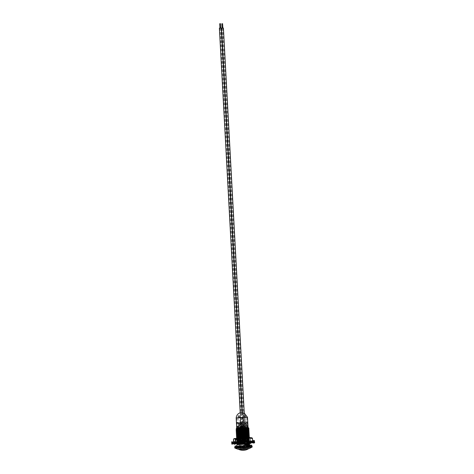 <?xml version="1.0" encoding="UTF-8"?>
<svg xmlns="http://www.w3.org/2000/svg" width="474" height="474" viewBox="0 0 474 474"><rect width="100%" height="100%" fill="white"/><g stroke="black" fill="none" stroke-linecap="round" stroke-linejoin="round"><path stroke-width="0.36" stroke-dasharray="2.37 1.78" d="M248.281 427.696L240.14 427.536L236.627 428.046C234.737 427.981 246.901 427.376 248.157 427.85M247.653 428.271L236.84 428.532A6.363 0.302 -3.1 0 1 246.362 427.921L236.538 428.692M239.139 448.126L247.914 447.604L239.139 448.126M238.706 440.127L247.481 439.611L238.706 440.127M237.936 440.18L248.263 439.564L237.936 440.18M236.733 417.92L247.061 417.31L236.733 417.92M236.727 427.986L248.038 427.37M234.754 447.971A8.716 0.415 176.9 0 1 242.516 447.136A8.716 0.415 176.9 0 1 251.961 446.952A8.716 0.415 176.9 0 1 252.162 447.029M237.853 449.228L242.623 448.671L249.211 448.611M238.6 449.21L248.577 448.617L238.6 449.21M238.541 448.167L248.524 447.575L238.541 448.167M249.626 446.401A6.363 0.302 176.9 0 1 249.774 446.461A6.363 0.302 176.9 0 1 244.104 447.071A6.363 0.302 176.9 0 1 237.207 447.201A6.363 0.302 176.9 0 1 237.065 447.148A6.363 0.302 176.9 0 1 242.729 446.538A6.363 0.302 176.9 0 1 249.626 446.401M249.62 443.7L249.294 443.569M248.797 428.484L248.471 428.354M248.856 429.574L248.53 429.438M248.915 430.659L248.589 430.528M248.974 431.743L248.826 431.654C247.464 431.156 234.269 431.826 236.384 431.909M249.034 432.833L248.886 432.738C247.523 432.247 234.328 432.91 236.443 432.999M249.093 433.917L248.767 433.787M249.081 434.646L248.566 434.54M249.152 435.008L249.004 434.913C247.635 434.415 234.446 435.085 236.556 435.168M249.211 436.092L249.063 435.997C247.695 435.505 234.506 436.175 236.615 436.258M249.271 437.176L249.123 437.087C247.754 436.59 234.559 437.259 236.674 437.342M247.671 443.149L237.012 443.563C238.363 443.7 251.534 442.669 249.401 442.218C248.032 441.727 234.837 442.39 236.953 442.479C238.304 442.609 251.475 441.578 249.342 441.134C247.973 440.636 234.778 441.306 236.893 441.389C238.244 441.525 251.416 440.494 249.283 440.044C247.914 439.552 234.725 440.222 236.834 440.305C238.185 440.435 251.356 439.404 249.223 438.96C247.855 438.462 234.666 439.131 236.775 439.214C238.126 439.351 251.297 438.32 249.164 437.875L237.705 437.982M247.588 443.083L249.419 442.52C248.05 442.023 234.855 442.692 236.97 442.775C238.315 442.912 251.493 441.881 249.36 441.436C247.991 440.939 234.796 441.608 236.911 441.691C238.256 441.821 251.433 440.79 249.3 440.346C247.932 439.854 234.737 440.518 236.852 440.601C238.203 440.737 251.374 439.706 249.241 439.262C247.872 438.764 234.677 439.434 236.793 439.517C238.144 439.653 251.315 438.622 249.182 438.172C247.813 437.68 234.618 438.349 236.733 438.432M248.773 443.083L246.397 442.651L237.314 443.006L244.43 442.586L248.909 441.738L237.255 441.916L244.371 441.501L248.85 440.648L237.196 440.832L244.311 440.411L248.791 439.564L237.136 439.742L247.943 438.865L249.182 438.172M248.88 439.718L249.389 439.351L249.223 438.96M248.939 440.802L249.448 440.441L249.283 440.044M248.998 441.887L249.508 441.525L249.342 441.134M249.567 442.609L249.401 442.218M238.961 443.812L240.022 443.759M244.175 443.451L246.35 443.237M247.695 429.053L237.231 429.29M247.712 429.355L236.123 429.717M247.754 430.143L237.29 430.374M247.772 430.445L236.182 430.801M247.813 431.227L237.35 431.459M247.872 432.318L237.409 432.549M247.932 433.402L237.468 433.633M247.949 433.704L236.354 434.066M247.991 434.492L237.527 434.723M248.05 435.576L237.587 435.807M248.109 436.661L237.646 436.892M249.105 442.912L237.332 443.243L244.442 442.829L249.057 442.064L237.273 442.153L248.074 441.282L248.862 440.891L246.29 440.713L237.213 441.069L244.323 440.654L248.809 439.801L237.154 439.979L244.264 439.564L248.749 438.717L241.74 438.61L236.775 439.214M236.633 439.197L236.793 439.517M236.656 439.499L237.142 439.748L236.834 440.305M236.692 440.281L236.852 440.601M236.716 440.589L237.201 440.832L236.893 441.389M236.751 441.371L236.911 441.691M236.775 441.673L237.261 441.922L236.953 442.479M236.81 442.455L236.97 442.775M236.834 442.763L237.32 443.006L236.87 443.593L235.542 443.599L234.458 444.215M247.689 443.445L236.887 443.842M247.73 444.233L238.837 444.446M234.986 447.154A8.716 0.415 176.9 0 1 243.399 446.389A8.716 0.415 176.9 0 1 251.836 446.241M248.038 427.293L240.14 427.536M247.493 417.286L236.182 417.896L247.363 417.239M244.673 445.287L244.643 444.748M249.081 443.925L248.151 443.794M247.706 443.771L238.813 443.954M239.086 444.061L239.483 444.043M244.596 443.664L245.805 443.54M248.82 438.628L246.16 438.302L237.735 438.574M248.726 437.407L237.675 437.49M248.666 436.323L237.616 436.406M248.607 435.233L237.557 435.316M248.548 434.148L237.498 434.231M248.489 433.058L237.444 433.141M248.429 431.974L237.385 432.057M248.37 430.884L237.326 430.967M248.317 429.8L237.267 429.882M248.258 428.715L237.154 428.798M248.412 444.055L238.825 444.191M237.083 438.657L241.521 438.705M248.157 437.543L237.687 437.733M248.098 436.453L237.634 436.643M248.038 435.369L237.575 435.559M247.979 434.285L237.515 434.468M247.92 433.195L237.456 433.384M247.861 432.11L237.397 432.294M247.801 431.02L237.338 431.21M247.742 429.936L237.278 430.125M247.683 428.851L237.219 429.035M246.362 427.921C248.969 427.909 249.182 428.04 247.001 428.3M236.532 428.579L236.84 428.532M254.621 441.821L253.863 440.47L253.75 441.418L254.609 442.763M236.615 442.224A6.784 0.326 176.9 0 1 236.378 442.153A6.784 0.326 176.9 0 1 242.244 441.513A6.784 0.326 176.9 0 1 249.679 441.347A6.784 0.326 176.9 0 1 249.917 441.418A6.784 0.326 176.9 0 1 244.051 442.058A6.784 0.326 176.9 0 1 236.615 442.224M236.674 443.374A6.784 0.326 176.9 0 1 236.437 443.303A6.784 0.326 176.9 0 1 242.303 442.663A6.784 0.326 176.9 0 1 249.745 442.497A6.784 0.326 176.9 0 1 249.982 442.568A6.784 0.326 176.9 0 1 244.116 443.208A6.784 0.326 176.9 0 1 236.674 443.374M243.95 443.338L246.462 443.172M247.286 441.543L247.215 441.969L244.809 442.129M247.274 443.113L247.167 441.964L247.274 443.113A9.16 0.438 176.9 0 1 247.232 443.113M248.489 443.018L250.918 442.769L252.417 442.041M251.498 441.359L250.136 441.691M250.799 442.769L250.74 441.62A9.16 0.438 176.9 0 0 251.392 441.531L251.457 442.68A9.16 0.438 176.9 0 1 250.799 442.769L250.74 441.62M251.641 442.675L254.615 441.655M252.316 441.738L251.552 441.525L251.457 442.68M252.334 442.473L252.275 441.324A9.16 0.438 176.9 0 0 252.292 441.294L252.292 441.294A9.16 0.438 176.9 0 0 252.269 441.258L252.328 442.408A9.16 0.438 176.9 0 1 252.358 442.438A9.16 0.438 176.9 0 1 252.334 442.473L252.435 441.318L252.488 442.396L251.581 442.289L253.75 441.418M250.622 441.62L251.161 441.567A9.196 0.438 176.9 0 0 252.192 441.371L251.392 441.531M254.242 442.698L252.328 442.408M254.579 441.815L252.553 441.282M252.541 440.85L251.522 441.14L252.34 441.241M251.427 442.295L251.362 441.152A9.16 0.438 176.9 0 0 250.699 441.134L250.758 442.278A9.16 0.438 176.9 0 1 251.427 442.295L251.362 441.152M248.311 442.295L248.252 441.146A9.16 0.438 176.9 0 0 247.102 441.176L247.167 442.325A9.16 0.438 176.9 0 1 248.311 442.295L250.047 441.395L252.162 442.639L248.429 442.283L248.364 441.134L250.811 441.122L250.758 442.278M252.162 442.639L252.375 441.679L250.699 441.134M252.375 441.679L250.337 440.429L248.252 441.146M250.337 440.429L250.047 441.395M243.832 442.461L243.772 441.318A9.16 0.438 176.9 0 0 242.451 441.389L242.51 442.532A9.16 0.438 176.9 0 1 243.832 442.461L244.501 441.59L247.321 442.734L247.209 442.313L243.873 442.455L243.814 441.306L245.508 441.235L247.144 441.17L247.167 442.325M247.321 442.734L247.671 441.762L247.102 441.176M247.671 441.762L244.88 440.613L243.772 441.318M244.88 440.613L244.501 441.59M239.186 442.757L239.121 441.608A9.16 0.438 176.9 0 0 237.984 441.703L238.043 442.852A9.16 0.438 176.9 0 1 239.186 442.757L238.6 441.952L241.385 443.024L242.469 442.532L239.145 442.752L239.08 441.608L240.774 441.49L242.404 441.383L242.51 442.532M241.385 443.024L242.451 441.389M241.764 442.041L238.949 440.962L239.121 441.608M238.949 440.962L238.6 441.952M235.619 443.101L235.554 441.952A9.16 0.438 176.9 0 0 234.897 442.041L234.962 443.19A9.16 0.438 176.9 0 1 235.619 443.101L233.925 442.378L235.945 443.433L237.93 442.852L235.501 443.101L235.442 441.952L237.865 441.703L238.043 442.852M235.945 443.433L236.236 442.443L237.984 441.703M236.236 442.443L234.138 441.389L235.554 441.952M234.138 441.389L233.925 442.378L234.743 442.046L234.802 443.196L233.925 443.403L231.893 442.817M231.721 442.763L232.461 443.854L234.962 443.19M232.461 443.854L232.568 442.87L234.897 442.041M234.061 443.427L234.002 442.307A9.16 0.438 176.9 0 0 234.026 442.313L234.091 443.463A9.16 0.438 176.9 0 1 234.061 443.427A9.16 0.438 176.9 0 1 234.085 443.397L233.866 442.283M232.568 442.87L231.727 441.786M234.014 442.218L234.529 442.1M233.303 443.682L234.837 443.581L234.002 443.368M231.75 443.196L233.866 442.325L234.091 443.463M235.24 442.432A9.16 0.438 176.9 0 0 235.596 442.443L235.661 443.587A9.16 0.438 176.9 0 1 234.991 443.569L234.79 442.787M234.772 442.432L234.026 442.313M233.996 443.338L235.483 442.455L235.661 443.587M237.93 442.438L235.596 442.443M239.157 444.203L239.21 443.551L240.905 443.48M239.151 442.408L239.252 443.546A9.16 0.438 176.9 0 1 238.843 443.557M242.481 442.266L240.454 442.349M243.843 442.189L243.843 442.189A9.16 0.438 176.9 0 1 243.174 442.224M239.192 442.396L239.252 443.546M234.991 443.569L234.944 442.68M234.085 443.397L234.02 442.248A9.196 0.438 176.9 0 1 235.134 442.005L233.605 441.33L233.504 439.493L234.944 438.527M247.481 441.94A9.16 0.438 176.9 0 1 247.167 441.964M252.275 441.324L252.358 442.438M237.19 438.788A6.417 0.308 -3.1 0 0 236.567 438.954A6.417 0.308 -3.1 0 0 236.591 438.977A6.417 0.308 -3.1 0 0 236.716 439.013A6.417 0.308 -3.1 0 0 243.405 438.888A6.417 0.308 -3.1 0 0 249.36 438.29A6.417 0.308 -3.1 0 0 249.383 438.26A6.417 0.308 -3.1 0 0 249.235 438.207A6.417 0.308 -3.1 0 0 244.252 438.237A6.417 0.308 -3.1 0 0 237.741 438.711M248.856 438.462L236.982 439.167L243.387 439.102L248.856 438.462M248.874 438.74L237 439.445L243.654 439.374L248.874 438.74M236.757 439.754A6.417 0.308 176.9 0 1 236.609 439.7A6.417 0.308 176.9 0 1 236.633 439.671A6.417 0.308 176.9 0 1 242.587 439.072A6.417 0.308 176.9 0 1 249.277 438.948A6.417 0.308 176.9 0 1 249.395 438.983A6.417 0.308 176.9 0 1 249.419 439.007A6.417 0.308 176.9 0 1 243.707 439.617A6.417 0.308 176.9 0 1 236.757 439.754M236.716 439.06A6.417 0.308 -3.1 0 0 243.518 438.936A6.417 0.308 -3.1 0 0 249.377 438.326A6.417 0.308 -3.1 0 0 249.383 438.308A6.417 0.308 -3.1 0 0 249.235 438.254A6.417 0.308 -3.1 0 0 242.285 438.391A6.417 0.308 -3.1 0 0 236.573 439.001A6.417 0.308 -3.1 0 0 236.579 439.019A6.417 0.308 -3.1 0 0 236.716 439.06M249.288 439.25A6.417 0.308 -3.1 0 0 242.338 439.386A6.417 0.308 -3.1 0 0 236.627 439.996A6.417 0.308 -3.1 0 0 236.65 440.02A6.417 0.308 -3.1 0 0 236.769 440.056A6.417 0.308 -3.1 0 0 243.458 439.937A6.417 0.308 -3.1 0 0 249.419 439.333A6.417 0.308 -3.1 0 0 249.437 439.303A6.417 0.308 -3.1 0 0 249.288 439.25M248.915 439.505L237.036 440.21L243.446 440.145L248.915 439.505M248.927 439.789L237.053 440.488L243.707 440.417L248.927 439.789M236.81 440.796A6.417 0.308 176.9 0 1 236.668 440.743A6.417 0.308 176.9 0 1 236.686 440.713A6.417 0.308 176.9 0 1 242.647 440.115A6.417 0.308 176.9 0 1 249.33 439.991A6.417 0.308 176.9 0 1 249.454 440.026A6.417 0.308 176.9 0 1 249.478 440.05A6.417 0.308 176.9 0 1 243.766 440.666A6.417 0.308 176.9 0 1 236.81 440.796M249.348 440.293A6.417 0.308 -3.1 0 0 242.398 440.429A6.417 0.308 -3.1 0 0 236.68 441.039A6.417 0.308 -3.1 0 0 236.704 441.063A6.417 0.308 -3.1 0 0 236.828 441.098A6.417 0.308 -3.1 0 0 243.518 440.98A6.417 0.308 -3.1 0 0 249.472 440.376A6.417 0.308 -3.1 0 0 249.496 440.346A6.417 0.308 -3.1 0 0 249.348 440.293M248.969 440.547L237.095 441.253L243.5 441.193L248.969 440.547M248.986 440.832L237.113 441.531L243.766 441.46L248.986 440.832M236.87 441.845A6.417 0.308 176.9 0 1 236.727 441.768A6.417 0.308 176.9 0 1 236.745 441.762A6.417 0.308 176.9 0 1 242.7 441.158A6.417 0.308 176.9 0 1 249.389 441.033A6.417 0.308 176.9 0 1 249.514 441.069A6.417 0.308 176.9 0 1 249.525 441.075A6.417 0.308 176.9 0 1 243.974 441.697A6.417 0.308 176.9 0 1 236.87 441.845M237.379 438.426A6.766 0.326 176.9 0 1 243.571 437.952A6.766 0.326 176.9 0 1 249.134 437.846M249.745 441.359A6.766 0.326 -3.1 0 0 242.575 441.495A6.766 0.326 -3.1 0 0 236.402 442.135A6.766 0.326 -3.1 0 0 236.55 442.212A6.766 0.326 -3.1 0 0 244.039 442.058A6.766 0.326 -3.1 0 0 249.893 441.407A6.766 0.326 -3.1 0 0 249.745 441.359M250.343 438.409L250.444 440.245L248.577 441.14A9.196 0.438 176.9 0 1 251.03 441.134L250.462 438.409L248.388 437.662A9.196 0.438 176.9 0 1 248.82 437.656M248.163 437.668L242.83 437.875A9.196 0.438 176.9 0 0 239.263 438.106L236.591 438.367M239.263 438.106L240.792 438.782L240.893 440.619L239.453 441.584L235.134 442.005M239.453 441.584A9.196 0.438 176.9 0 1 243.02 441.353L241.065 440.607L240.964 438.77L242.83 437.875M248.577 441.14L243.02 441.353M252.275 441.341L251.03 441.134M246.61 441.91L247.481 441.928M246.841 441.987A9.196 0.438 176.9 0 1 246.29 442.029M237.433 442.349L237.877 442.426M240.502 442.325L242.433 442.254M237.717 442.432A9.196 0.438 176.9 0 1 235.3 442.438M251.161 441.567L251.581 441.324M250.462 438.409L250.847 437.656M243.618 449.257L243.198 449.269L243.618 449.257M242.801 438.272L243.055 443.344L242.564 443.895L242.03 443.409L241.776 438.337L239.329 438.64L239.21 436.726L238.499 435.588L238.084 438.231L238.629 438.728L238.997 444.304L238.825 438.77L243.269 438.675L243.541 443.705L243.956 444.185L244.566 443.64L244.294 438.61L247.315 438.254L247.795 437.668L247.736 436.287L246.794 435.114L246.516 436.317L246.972 443.303C246.995 443.96 246.924 443.948 246.776 443.261C246.924 443.948 246.995 443.96 246.972 443.303L247.582 443.261L247.114 438.195L242.67 438.29L242.504 435.15L242.801 438.272L246.403 438.195L246.776 443.261L247.387 443.226M243.956 444.185L244.448 443.617L244.157 438.533L246.604 438.237L247.345 448.351L239.684 448.771L247.345 448.357L247.227 448.671L239.832 449.074L247.227 448.671M242.913 448.558L246.758 448.505L242.913 448.558M244.11 449.234L240.531 449.287L244.11 449.234M243.055 448.783L246.059 448.742L243.055 448.783M243.98 449.417L241.313 449.459L243.98 449.417M243.198 449.008L245.36 448.979L243.198 449.008M243.849 449.536L242.042 449.559L243.849 449.536M243.34 449.115L244.631 449.103L243.34 449.115M243.707 449.595L242.836 449.613L243.707 449.595M248.263 447.545L238.6 448.114L248.263 447.545M247.748 447.575L239.121 448.084L247.748 447.575M242.67 438.29L242.943 443.32L242.321 443.865L241.918 443.386L241.645 438.355L238.623 438.728L238.084 438.231M248.346 447.58L248.246 448.949L238.849 449.459L238.659 449.156L248.406 448.629L238.659 449.156L238.6 448.114M244.157 438.533L246.865 437.946C247.001 438.278 246.095 438.48 244.157 438.533L244.057 435.452L246.794 435.114M244.057 435.452L247.102 435.102L247.736 436.287L244.288 436.702L244.365 438.094L247.795 437.668M244.116 435.464L244.288 436.702M247.114 438.195L247.6 437.626L242.54 437.739M247.6 437.626L247.523 436.24L242.463 436.347M241.645 438.355L241.438 436.412L238.007 436.838M241.515 437.804L238.067 438.213L237.989 436.821L238.499 435.588M244.365 438.094L244.294 438.61M244.163 437.674L246.83 437.342L246.859 437.935M244.057 436.625L246.516 436.317L246.836 437.354M247.523 436.24L246.895 435.055L242.504 435.15M246.895 435.055L242.564 435.162M246.599 435.073L246.403 438.195M246.634 437.306L242.7 437.389M246.32 436.281L242.694 436.358M239.595 444.268L238.997 444.304L239.097 443.8L239.708 443.759C239.625 444.422 239.56 444.411 239.512 443.723C239.56 444.411 239.625 444.422 239.708 443.759L239.406 436.767L238.997 435.606L243.091 435.529L243.269 438.675M238.997 435.606L243.091 435.529M238.7 435.624L238.203 436.88L243.263 436.767M238.203 436.88L238.28 438.266L243.34 438.16M238.28 438.266L238.825 438.77M243.974 444.174L243.423 443.682L243.132 438.598L239.234 438.414L243.168 438.332L243.032 435.517M243.132 438.598L239.489 438.675M239.204 437.828L243.138 437.739M239.406 436.767L243.032 436.69M241.438 436.412L241.539 435.227L238.801 435.57M241.479 435.215L238.493 435.57M247.825 447.61L247.321 438.243L247.582 443.261L247.541 443.765L246.948 443.8M238.902 443.759L239.512 443.723L239.009 437.786M241.539 435.227L241.776 438.337M241.675 437.455L239.003 437.775L239.21 436.726M241.669 436.424L239.204 436.72L238.795 435.559M241.716 437.318L240.863 437.372L239.927 419.982L240.774 419.928L241.716 437.318L240.863 437.372M240.679 437.342L239.927 419.982M239.737 419.952L240.774 419.928M240.591 419.899L241.533 437.283M245.117 437.099L244.27 437.152L243.346 420.112L244.193 420.059L245.117 437.099L244.27 437.152M244.08 437.123L243.346 420.112M243.162 420.083L244.193 420.059M244.009 420.023L244.934 437.064M246.302 438.047L238.955 438.48L246.302 438.047M246.747 438.118L246.687 437.075L238.896 437.437L245.81 436.927L245.864 437.97M246.687 437.075L245.81 436.927M222.833 28.025L222.069 28.067M244.785 436.726L243.624 436.744L244.785 436.726M244.898 441.051L244.436 441.057L244.898 441.051M220.718 28.007L219.948 28.049M242.261 436.637L243.423 436.619L242.261 436.637M242.617 441.004L243.085 440.998L242.617 441.004M244.098 430.368L243.387 430.511L243.956 431.838L245.319 432.489L245.283 430.724L244.317 430.268L242.759 430.511L243.411 430.333L241.675 430.102L240.282 431.488L240.431 430.599L240.952 430.522L239.014 430.09L238.179 430.368L237.45 428.769L237.367 426.215L237.45 428.769M243.411 430.333L242.878 430.41L243.411 430.333A1.635 1.209 89.9 0 0 244.246 428.526A1.635 1.209 89.9 0 0 243.049 427.133A1.635 1.209 89.9 0 0 242.984 427.139L242.735 427.139A1.635 1.209 89.9 0 0 242.652 427.139A1.635 1.209 89.9 0 0 242.617 427.145L244.762 428.289L244.643 426.114L247.037 426.055L247.464 425.563L247.339 429.977L246.356 429.48L246.053 429.77L245.082 432.638L245.698 431.95L247.209 431.778L245.633 433.1L245.674 432.59C245.04 431.624 244.957 431.583 245.425 432.472L244.27 431.915L239.897 431.974L241.527 429.888C243.725 429.764 244.169 428.668 242.848 426.6L242.605 424.971L241.041 423.092L238.463 422.749A1.635 1.096 84.4 0 1 238.535 422.743A1.635 1.096 84.4 0 1 239.714 424.319A1.635 1.096 84.4 0 1 238.778 426.002A1.635 1.096 84.4 0 1 238.712 426.007A1.635 1.096 84.4 0 1 238.351 425.919L239.269 425.83L239.737 426.333L240.004 428.33L238.718 428.905L238.108 426.961L238.351 425.919M245.082 432.638L245.212 432.015M240.442 428.093L241.651 428.235L242.291 427.352L240.194 428.141L240.472 427.661A1.635 1.001 -135.2 0 0 240.774 427.868A1.635 1.001 -135.2 0 0 241.39 428.093L240.916 428.111M239.097 422.743A1.635 1.096 84.4 0 1 239.376 422.66L238.463 422.749A1.635 1.096 84.4 0 0 238.185 422.832L237.19 423.466L238.86 425.439L238.748 426.351L238.072 426.292M240.223 427.85L239.358 427.53L239.909 427.832L238.108 428.869C237.942 427.909 238.167 427.293 238.778 427.015L238.416 426.31M241.675 430.102L241.266 429.805M243.18 430.291A1.635 1.209 89.9 0 0 243.926 428.466A1.635 1.209 89.9 0 0 242.735 427.139L243.061 427.228L242.848 426.6L239.761 426.801M242.321 430.125L242.333 431.743L241.663 432.934L241.734 431.275L242.54 429.166L241.651 428.235L242.06 428.218A1.635 1.084 -54.5 0 0 241.758 428.087L241.39 428.093A1.635 1.084 -54.5 0 0 241.201 428.146M240.555 426.185L241.189 428.223C241.699 429.64 241.272 430.356 239.921 430.38L240.004 432.389L241.633 432.359L242.125 431.79L241.847 426.689L240.555 426.185L241.675 426.268L242.303 427.192L242.641 426.576L242.244 424.532L240.703 424.745L241.408 424.224L241.521 425.137L240.306 424.639M237.19 423.466L236.935 423.086L238.292 423.649L241.13 423.081L243.251 423.46L244.945 426.766L246.604 424.882L245.917 423.667L245.242 423.744L245.781 425.32L246.604 425.67A1.635 1.594 99.4 0 0 247.464 425.563L247.517 426.132L244.975 427.299L242.54 429.166M246.604 424.882L247.037 422.435A1.635 1.594 99.4 0 0 245.011 423.934A1.635 1.594 99.4 0 0 246.338 425.622L246.604 425.67A1.635 1.594 99.4 0 1 246.462 425.64L246.954 426.167M243.452 428.591L242.498 427.358A1.635 1.594 -80.6 0 1 242.848 427.37L243.239 427.441A1.635 0.504 87.8 0 1 243.423 427.293L243.909 426.807L244.892 427.246L245.165 427.986L244.353 427.382L242.451 427.335L245.212 427.732A1.635 0.344 -93.7 0 1 245.331 427.329L244.987 427.299A1.635 1.001 44.8 0 1 244.916 426.689A1.635 1.001 44.8 0 1 245.105 426.31A1.635 1.001 44.8 0 1 245.757 426.114M239.026 428.65L239.72 428.146L239.026 428.65A1.635 0.344 86.3 0 1 239.275 427.4A1.635 0.344 86.3 0 1 239.293 427.4A1.635 0.344 86.3 0 1 239.56 427.898M239.909 427.832L240.288 427.335A1.635 1.084 125.5 0 1 241.242 425.901A1.635 1.084 125.5 0 1 242.504 425.765L241.373 424.959L242.107 426.292L240.976 426.944A1.635 1.084 125.5 0 1 240.845 427.086L238.914 427.589A1.635 1.552 78.5 0 0 237.741 428.721L237.178 427.915L237.747 429.942L237.361 431.352L238.855 431.684L239.625 432.543L239.068 432.021L243.577 432.063M237.361 431.352L237.296 430.511M247.037 422.435L246.172 422.749L244.904 426.055L245.425 432.472C244.957 431.583 245.04 431.624 245.674 432.59A1.635 1.594 -80.6 0 1 247.541 431.713L247.428 431.684M243.488 431.855L243.488 431.855A1.635 1.209 -90.1 0 1 243.903 431.713A1.635 1.209 -90.1 0 1 243.992 431.707L245.105 431.844L244.922 431.216L247.298 430.872L247.404 431.743L247.748 431.749C247.819 429.308 247.624 428.235 247.173 428.537L245.408 427.181C244.821 426.938 244.602 427.27 244.756 428.176L244.868 429.379L244.311 430.279L246.883 431.755M239.957 423.128A1.635 0.504 -92.2 0 1 240.111 423.009A1.635 0.504 -92.2 0 1 240.134 423.004A1.635 0.504 -92.2 0 1 240.703 424.745L240.342 425.054L239.358 424.289L238.878 425.35L237.735 426.274L237.96 427.21L240.188 428.141M239.797 427.749A1.635 1.072 -14.6 0 0 240.348 427.477A1.635 1.072 -14.6 0 0 240.46 427.388L240.976 426.944L240.472 427.661M244.934 423.661C244.4 422.921 243.749 422.897 242.984 423.59L243.055 425.545L244.857 426.428L244.934 423.661L244.969 426.351A1.635 0.515 -60.2 0 0 245.781 425.32M244.857 426.428A1.635 0.515 -60.2 0 1 244.507 426.499A1.635 0.515 -60.2 0 1 244.412 425.996A1.635 0.515 -60.2 0 1 245.917 423.667L245.348 423.566A1.635 1.594 99.4 0 1 247.298 422.476L246.48 422.381C244.258 423.679 245.011 422.636 244.643 426.114L244.904 426.055M244.353 427.382L246.474 428.899L245.165 427.915L245.502 434.196L243.885 435.12A1.635 1.096 84.4 0 1 243.322 434.854L242.777 434.427L238.736 435.209L244.418 434.64L245.816 433.325L245.757 434.166L245.645 433.479L244.768 435.025L246.172 434.166L242.795 435.233L243.322 434.854L243.085 434.421A1.635 1.209 -90.1 0 0 243.997 434.972L243.683 434.978A1.635 1.209 -90.1 0 1 242.777 434.427M245.816 433.325L247.706 434.8A1.635 1.594 -80.6 0 1 245.757 434.166L244.353 435.079M237.871 435.493L237.871 435.493A1.635 1.594 99.4 0 0 238.434 435.541L237.93 435.499L239.761 434.67L241.574 434.966A1.635 0.504 -92.2 0 1 241.349 435.28L242.398 435.179A1.635 1.096 84.4 0 1 242.048 435.31A1.635 1.096 84.4 0 1 242.001 435.31L239.98 434.652A1.635 1.552 -101.5 0 1 238.926 435.47L238.783 435.493A1.635 1.552 -101.5 0 0 239.88 434.593L241.793 433.947L242.356 434.569C243.292 435.014 244.098 434.759 244.774 433.811L243.867 434.836L241.799 435.446L238.748 435.6L237.604 435.458L238.736 435.209M238.458 435.488A1.635 1.552 -101.5 0 0 238.926 435.47L243.814 435.191A1.635 0.504 -92.2 0 1 243.636 435.102M243.304 432.075L242.03 431.476A1.635 0.593 55.7 0 0 241.473 431.364A1.635 0.593 55.7 0 0 241.456 431.376L241.781 430.878L239.963 431.719L241.1 431.618L242.078 430.582M242.084 435.274L241.408 424.224M240.857 427.08L241.598 427.406M242.729 435.239L242.001 435.31M245.645 433.479L246.172 434.166A1.635 1.594 -80.6 0 0 247.973 434.942L246.664 435.944L244.957 434.225L244.78 435.15L244.815 434.516M244.75 434.848L244.78 435.15L244.75 434.848M245.609 434.303L247.665 435.049M241.983 432.318A1.635 0.504 87.8 0 0 241.817 432.235L242.333 431.743L241.633 431.713L241.734 431.275L242.303 431.275M241.995 426.647L241.302 426.167A1.635 0.504 -92.2 0 0 241.408 426.221L241.675 426.268M242.605 424.971C242.125 423.566 241.136 422.79 239.643 422.648L239.376 422.66A1.635 1.096 84.4 0 1 239.447 422.654A1.635 1.096 84.4 0 1 240.632 424.23A1.635 1.096 84.4 0 1 239.696 425.913A1.635 1.096 84.4 0 1 239.625 425.913A1.635 1.096 84.4 0 1 239.269 425.83L239.737 426.333L242.824 426.138M238.185 426.079A1.635 1.594 -80.6 0 1 237.101 426.173L237.113 426.695L238.748 426.553L238.778 426.002L239.453 425.871M237.693 426.57L237.367 426.215A1.635 1.594 -80.6 0 0 237.527 426.25L238.232 426.055M238.57 432.081L238.333 431.618L238.57 432.081L240.573 431.867A1.635 1.096 -95.6 0 0 240.425 431.897M237.201 423.128A1.635 1.594 -80.6 0 1 238.067 423.027L239.601 424.562L238.292 423.649L241.313 422.956A1.635 0.504 -92.2 0 1 241.87 424.426M239.625 432.543L240.614 432.383L240.419 431.986M245.165 432.14A1.635 1.185 9.5 0 0 245.2 432.11A1.635 1.185 9.5 0 0 245.467 431.607L245.87 431.938A1.635 0.344 86.3 0 1 245.888 431.938A1.635 0.344 86.3 0 1 246.089 432.241L247.748 431.749M238.855 431.684L238.345 431.601L238.653 430.445L242.41 430.57A1.635 1.594 99.4 0 1 242.096 430.558L242.042 430.558M241.781 430.878L242.096 430.564M240.579 427.115L239.275 427.477A1.635 1.084 125.5 0 0 239.358 427.53L239.275 427.477A1.635 1.084 125.5 0 1 239.915 424.953A1.635 1.084 125.5 0 1 240.555 424.686M241.088 430.913L243.518 430.848L243.547 431.316L240.282 431.488L242.03 431.476L240.614 432.383M242.759 430.511L242.214 430.576M246.474 428.899C247.167 428.899 247.309 429.106 246.901 429.521L246.729 430.285L244.679 430.588L246.356 429.48M245.283 430.724L246.124 431.299L247.244 431.299L246.901 429.521M245.182 431.156L244.868 429.379C245.159 430.593 245.97 431.091 247.298 430.872M247.618 431.725L247.315 431.156M247.991 434.889L247.203 425.522A1.635 1.594 99.4 0 1 246.693 425.64L246.338 425.622A1.635 1.594 99.4 0 0 246.693 425.64L247.185 425.528M245.319 432.489L245.633 433.1M244.679 430.588L245.704 431.998M245.793 431.986A1.635 0.344 86.3 0 1 245.87 431.938L247.209 431.778A1.635 1.594 -80.6 0 1 247.404 431.743M242.996 427.139C243.209 426.298 243.269 426.339 243.174 427.258C243.269 426.339 243.209 426.298 242.996 427.139L242.996 427.139M245.408 427.181A1.635 0.515 119.8 0 0 245.336 427.104L243.257 426.57L242.504 425.765A1.635 1.084 125.5 0 1 242.664 427.317M242.291 427.352L243.174 427.335M244.768 435.025L243.849 435.191A1.635 0.504 -92.2 0 1 243.814 435.191L243.6 435.156M245.816 434.338L247.304 434.978L246.178 434.154L245.704 434.267A1.635 0.344 86.3 0 0 245.751 434.528M239.963 431.719L238.179 430.368A1.635 1.552 78.5 0 1 238.155 430.339M238.748 426.351L237.101 426.493L236.911 423.069L238.067 423.027A1.635 1.594 -80.6 0 1 239.358 424.289L239.133 424.55A1.635 1.594 -80.6 0 0 236.935 423.086M239.317 424.289L239.66 424.266L240.093 435.179L240.217 434.729L240.887 435.304M238.997 431.855A1.635 1.084 125.5 0 1 240.034 431.773L241.112 431.607A1.635 0.593 55.7 0 0 241.1 431.618M239.014 430.09L238.606 429.865C239.151 430.629 239.163 430.825 238.653 430.445C239.163 430.825 239.151 430.629 238.606 429.865L238.108 428.869M241.574 434.966L242.107 435.162A1.635 1.594 -80.6 0 1 241.574 434.966M239.903 434.617L241.296 435.268M241.793 433.947L242.398 435.179M237.107 426.606L237.587 435.452A1.635 1.594 99.4 0 0 238.748 435.173L239.542 435.262A1.635 0.344 -93.7 0 0 239.761 434.67M245.099 432.916L246.089 432.241M247.505 425.919L247.304 422.482M240.004 428.33L240.448 427.714L242.617 427.145M240.448 427.714A1.635 0.593 -124.3 0 0 240.3 427.755L240.288 427.335L239.483 428.312A1.635 0.344 86.3 0 1 239.731 427.37A1.635 0.344 86.3 0 1 239.891 427.518M240.277 431.435L240.324 431.044L243.518 430.848L243.512 430.392M239.648 430.416A1.635 0.344 86.3 0 1 239.489 430.659L239.009 430.659L239.246 432.087L238.795 432.063A1.635 1.096 -95.6 0 1 238.967 432.021A1.635 1.096 -95.6 0 1 239.038 432.021A1.635 1.096 -95.6 0 1 239.068 432.021L239.323 432.004A1.635 0.344 -93.7 0 1 239.329 432.004A1.635 0.344 -93.7 0 0 239.329 432.004L239.204 432.01M241.633 431.624L241.645 432.199L241.645 431.707L240.241 430.89L240.004 432.389L241.663 432.934M241.758 428.087L241.189 428.223L241.758 428.087A1.635 1.001 -135.2 0 0 242.119 427.904A1.635 1.001 -135.2 0 0 242.303 427.192M242.404 429.047A1.635 1.084 -54.5 0 0 242.06 428.218L243.595 426.416A1.635 1.001 -135.2 0 0 243.778 426.037A1.635 1.001 -135.2 0 0 242.617 424.153A1.635 1.001 -135.2 0 0 241.272 424.117A1.635 1.001 -135.2 0 0 241.106 424.414M243.962 427.992A1.635 1.001 44.8 0 1 243.95 427.714L244.892 426.719A1.635 0.515 -60.2 0 1 244.797 426.221A1.635 0.515 -60.2 0 1 246.101 424.005M243.95 427.714L243.719 428.377M244.862 430.487A1.635 1.185 9.5 0 1 245.467 431.607L245.491 431.417A1.635 1.185 9.5 0 0 245.52 431.287A1.635 1.185 9.5 0 0 245.04 430.256M243.251 423.46L241.313 422.956A1.635 0.504 -92.2 0 0 241.29 422.962A1.635 0.504 -92.2 0 0 241.13 423.081M240.205 430.913L239.921 430.38M244.809 430.516L244.655 430.907M241.799 435.446A1.635 0.504 87.8 0 0 241.941 435.499L243.867 434.836M244.957 434.225L244.774 433.811M239.927 435.209A1.635 0.344 -93.7 0 0 239.992 435.233L239.542 435.262A1.635 0.344 -93.7 0 1 239.5 435.256L239.246 435.28A1.635 1.096 -95.6 0 1 238.855 435.197M244.637 416.296L243.316 416.326L244.637 416.296M243.873 416.243L245.336 416.213L243.873 416.243M245.609 431.938L244.602 432.004L245.609 431.938M245.105 415.218L243.263 415.331L245.105 415.218M243.239 415.354L245.283 415.224L243.156 415.337L243.316 416.326L242.901 416.747L245.686 416.599L242.901 416.747L243.66 430.659L246.444 430.505L243.66 430.659L244.602 431.316L245.609 431.251L244.566 431.304L244.602 432.004M244.543 432.015L245.751 431.938L244.543 432.015M239.791 416.528L238.315 416.646L239.791 416.528M238.7 416.664L240.336 416.533L238.7 416.664M239.684 432.306L240.644 432.27L239.684 432.306M238.416 415.621L240.176 415.55L238.416 415.621M240.111 415.585L238.155 415.662L240.111 415.585M240.65 432.282L239.494 432.329L240.65 432.282M244.637 422.091L242.735 422.227L244.637 422.091M242.439 412.818C242.178 412.416 242.747 412.475 244.146 413.014L244.857 422.109M240.833 422.227L242.741 422.091L240.833 422.227M237.954 422.595L236.882 422.5L240.413 422.073L247.292 421.937L237.954 422.595M242.03 412.996C242.285 412.475 241.716 412.41 240.324 412.801C240.069 413.334 240.638 413.399 242.03 412.996L242.741 422.091M240.324 412.801L240.614 422.21M237.705 417.967L236.633 417.872L240.158 417.446L247.043 417.31L237.705 417.967M249.354 446.514L243.743 446.502L237.45 447.13L249.354 446.514M249.294 445.436L243.689 445.424L237.391 446.052L249.294 445.436M251.842 446.348A8.437 0.403 -3.1 0 0 243.879 446.378A8.437 0.403 -3.1 0 0 235.045 447.213A8.437 0.403 -3.1 0 0 234.991 447.26M249.697 445.116A8.437 0.403 -3.1 0 0 236.994 445.803M241.319 449.447L244.3 449.53L244.631 449.103M246.664 437.899L242.735 437.982M241.71 438.047L239.133 438.574M244.08 445.738L239.927 445.803L244.08 445.738M242.878 430.41A1.635 1.594 -80.6 0 1 242.279 430.558L242.895 430.392M240.46 427.797A1.635 1.072 -14.6 0 1 240.431 427.821A1.635 1.072 -14.6 0 1 240.081 428.01M240.223 432.294L241.817 432.235A1.635 0.504 87.8 0 0 241.787 432.235A1.635 0.504 87.8 0 0 241.633 432.359M246.16 425.539A1.635 0.515 -60.2 0 1 244.892 426.719L243.595 426.416A1.635 1.001 -135.2 0 1 242.25 426.381A1.635 1.001 -135.2 0 1 242.107 426.292M238.108 426.961L238.778 427.015M237.717 431.251A1.635 1.084 125.5 0 1 237.794 431.204A1.635 1.084 125.5 0 1 238.463 430.931M245.893 434.658A1.635 0.515 -60.2 0 1 244.91 435.387A1.635 0.515 -60.2 0 1 244.815 434.883A1.635 0.515 -60.2 0 1 244.975 434.332M245.597 434.308A1.635 0.515 -60.2 0 1 244.78 435.15M243.612 431.98L243.547 431.316L242.404 431.453M240.081 430.457A1.635 0.344 86.3 0 1 239.939 430.629L239.489 430.659A1.635 0.344 86.3 0 1 239.471 430.659A1.635 0.344 86.3 0 1 239.394 430.611M240.502 430.599L239.939 430.629A1.635 0.344 86.3 0 1 239.927 430.629A1.635 0.344 86.3 0 1 239.891 430.617M240.075 432.501A1.635 0.344 -93.7 0 0 239.803 431.974A1.635 0.344 -93.7 0 0 239.785 431.974A1.635 0.344 -93.7 0 0 239.749 431.986M239.613 432.513A1.635 0.344 -93.7 0 0 239.346 432.004L240.324 431.944M243.263 431.808A1.635 1.209 -90.1 0 1 243.595 431.713A1.635 1.209 -90.1 0 1 243.677 431.707A1.635 1.209 -90.1 0 1 244.27 431.915M240.911 431.269A1.635 1.001 44.8 0 1 240.247 431.032A1.635 1.001 44.8 0 1 239.506 430.386M247.529 428.36L245.336 427.104A1.635 0.515 119.8 0 0 244.892 427.246M240.828 431.885A1.635 1.096 -95.6 0 0 240.573 431.867L243.992 431.707A1.635 1.209 -90.1 0 1 244.762 432.081M245.319 431.34L246.124 431.299M244.945 431.038L247.232 430.842L247.262 431.31L245.319 431.488M244.892 434.439A1.635 1.209 -90.1 0 1 243.997 434.972L243.346 434.492M241.55 431.654A1.635 0.593 55.7 0 0 241.112 431.607L241.55 431.304M242.623 427.37A1.635 1.594 99.4 0 0 241.983 427.542A1.635 1.096 -95.6 0 0 241.574 427.412M237.61 428.697A1.635 1.552 78.5 0 1 238.772 427.619L238.914 427.589A1.635 1.552 78.5 0 1 240.17 427.909M245.573 432.122A1.635 0.344 86.3 0 1 245.692 432.46M246.658 426.653L247.547 426.6M245.71 430.475A1.635 0.344 -93.7 0 0 245.87 429.717M237.462 430.641A1.635 1.072 165.4 0 0 237.978 430.013M237.747 429.942A1.635 1.072 165.4 0 0 237.912 429.616M239.998 431.873L241.645 431.707M237.598 427.234L237.96 427.21M244.928 426.487L242.641 426.576M246.053 429.77A1.635 1.001 44.8 0 1 245.739 429.764M237.735 426.274A1.635 1.594 -80.6 0 1 237.527 426.25L237.373 426.221M238.084 426.493L238.837 426.523L239.192 427.394L240.324 427.335M240.46 431.002A1.635 1.084 -54.5 0 0 242.196 429.829M242.848 427.37L244.963 427.299A1.635 0.344 -93.7 0 0 244.963 427.299A1.635 0.344 -93.7 0 0 244.78 427.643M245.23 430.528A1.635 0.344 -93.7 0 0 245.402 429.912M241.07 431.299L240.229 431.358M243.322 434.854A1.635 1.594 -80.6 0 1 242.107 435.162L239.992 435.233A1.635 0.344 -93.7 0 0 240.217 434.634M242.196 435.055A1.635 1.594 99.4 0 0 244.015 434.936M238.44 435.523A1.635 1.552 -101.5 0 0 238.783 435.493L239.797 434.705M244.418 434.64A1.635 1.209 -90.1 0 1 243.683 434.978L240.887 435.12A1.635 1.096 -95.6 0 0 241.379 434.883M240.596 435.091A1.635 1.096 -95.6 0 0 240.887 435.12L239.465 435.256M239.797 435.565A1.635 0.504 87.8 0 0 239.874 435.582L241.941 435.499A1.635 0.504 87.8 0 0 242.356 434.569M238.748 435.6L239.874 435.582A1.635 0.504 87.8 0 0 240.3 434.563M243.731 416.634L245.793 416.593L243.731 416.634M244.483 430.546L246.545 430.499L244.483 430.546M244.851 431.263L245.716 431.245L244.851 431.263M240.804 430.807L238.653 430.979L240.804 430.807M240.371 431.565L239.459 431.636L240.371 431.565M240.051 416.901L237.901 417.073L240.051 416.901M238.481 417.096L240.792 416.913L238.481 417.096M239.24 431.008L241.544 430.825L239.24 431.008M238.606 440.091L238.807 443.818M238.849 444.606L239.038 448.09M236.615 417.878L237.207 428.804M237.243 429.426L237.255 429.722M237.356 431.595L237.373 431.897M237.415 432.685L237.433 432.981M237.474 433.769L237.492 434.071M237.533 434.859L237.551 435.156M237.593 435.944L237.61 436.246M237.652 437.028L237.67 437.33M237.711 438.118L237.729 438.42M237.747 438.794L237.818 440.133M238.428 448.12L238.481 449.162M249.727 445.649L249.774 446.461M237.024 446.336L237.065 447.148M248.524 447.575L248.577 448.617M247.061 417.31L247.635 427.945M247.665 428.526L247.683 428.822M247.724 429.61L247.742 429.912M247.784 430.7L247.801 430.996M247.843 431.784L247.861 432.087M247.902 432.869L247.92 433.171M247.961 433.959L247.979 434.255M248.021 435.043L248.038 435.345M248.062 435.796L248.092 436.43M248.121 436.88L248.151 437.52M248.18 437.964L248.263 439.564M247.481 439.611L247.671 443.077M247.712 443.86L247.73 444.156M247.772 444.944L247.914 447.604M249.063 443.095L249.549 443.338M249.004 442.005L249.49 442.254M248.945 440.921L249.431 441.17M248.886 439.836L249.371 440.079M248.826 438.746L249.318 438.995M249.514 442.68L249.057 442.977M236.437 443.303L236.378 442.153M247.096 442.811L245.645 443.226M251.884 442.301L249.804 442.882M252.701 442.384L252.281 442.515M252.648 441.306L252.204 441.223M251.546 442.461L250.148 442.272M251.824 441.484L249.691 441.128M246.652 442.455L246.107 442.361M246.99 441.484L245.508 441.235M239.666 442.355L241.373 442.603M240.016 441.377L240.774 441.49M234.032 442.432L237.207 442.923M234.298 441.46L236.757 441.821M233.149 443.178L234.731 443.214M234.061 443.534L234.612 443.551M233.113 442.633L234.695 442.426M234.091 443.285L237.201 442.443M239.726 442.746L241.385 442.313M249.982 442.568L249.917 441.418M237.006 439.185L236.591 438.977M237.018 439.422L236.633 439.671M237.059 440.228L236.65 440.02M237.071 440.464L236.686 440.713M237.119 441.27L236.704 441.063M237.13 441.507L236.402 442.135M236.567 438.954L236.212 438.687M236.609 439.7L236.627 439.996M236.668 440.743L236.68 441.039M249.478 440.05L249.496 440.346M249.419 439.007L249.437 439.303M249.525 441.075L249.893 441.407M249.377 438.326L249.703 437.958M249.099 440.861L249.514 441.069M249.087 440.624L249.472 440.376M249.046 439.819L249.454 440.026M249.028 439.582L249.419 439.333M248.986 438.776L249.395 438.983M248.974 438.539L249.36 438.29M240.531 449.287L240.282 448.86L239.856 449.05M246.557 448.961L246.758 448.505L247.203 448.653M241.017 448.996L240.543 449.269M245.088 449.399L246.059 448.742M239.121 448.084L238.618 438.717M247.813 437.686L247.736 436.293M247.315 438.254L247.807 437.698M246.516 436.329L246.8 435.126M244.625 449.097L245.088 449.388M241.313 449.459L241.005 449.014M246.047 448.724L246.545 448.943M239.832 449.074L239.329 438.634M239.53 438.45L239.927 445.803A3.431 3.431 0 0 0 242.789 449.002A3.431 3.431 0 0 0 246.782 445.436L246.385 438.077M238.896 437.437L238.955 438.48M244.276 413.304L245.538 436.637M242.327 412.747L243.624 436.744M222.839 28.108L245.2 441.016M222.069 28.15L244.436 441.057M240.211 412.741L241.509 436.726M242.113 412.487L243.423 436.619M219.954 28.132L242.315 441.039M220.724 28.09L243.085 440.998M240.348 425.054L241.272 424.117C242.54 423.027 244.009 422.808 245.686 423.442M246.664 435.944L244.72 435.28L242.57 435.239M247.262 431.31L247.256 431.79M244.311 430.279L243.814 430.445M242.575 427.323L243.369 427.293M241.906 435.268L242.635 435.239M247.339 429.977L246.729 430.285M240.531 431.553L239.98 431.933M247.232 430.842L247.007 429.734M240.318 431.95L240.282 431.488M238.333 435.553L237.598 435.458M243.577 435.15L243.15 427.293M243.055 425.545L242.966 423.91M245.177 415.23L245.686 416.599L246.444 430.505L245.609 431.251L245.645 431.944M243.156 415.337L243.215 416.326L242.801 416.753L243.553 430.665L244.46 431.31L244.501 432.01M245.751 431.938L245.716 431.245L246.545 430.499L245.793 416.593L245.283 415.224M239.601 432.324L239.566 431.63L238.653 430.979L237.901 417.073L238.315 416.646L238.262 415.657M240.751 432.264L240.715 431.565L241.544 430.825L240.792 416.913L240.282 415.544M239.494 432.329L239.459 431.636L238.552 430.985L237.8 417.079L238.155 415.662M240.644 432.27L240.608 431.571L241.444 430.83L240.685 416.919L240.176 415.55M236.633 417.872L236.882 422.5M247.043 417.31L247.292 421.937M244.258 413.044L242.309 412.499M242.214 412.617L242.735 422.227M249.33 445.4L249.389 446.478M237.391 446.052L237.45 447.13"/><path stroke-width="0.71" d="M236.722 427.909L236.674 428.745L239.654 428.769C245.188 428.407 248.021 428.022 248.145 427.607M236.502 428.028L243.02 427.921L248.038 427.293M237.219 429.035L243.677 428.697L248.08 427.826M248.293 427.963L247.001 428.3L248.157 427.85M247.363 417.239L242.451 417.831L236.182 417.902L236.727 427.986L242.996 427.915L248.038 427.37L247.493 417.286L236.182 417.896C236.449 415.473 237.711 413.778 239.957 412.83L242.309 412.499M251.836 446.241A8.716 0.415 176.9 0 1 251.925 446.253A8.716 0.415 176.9 0 1 252.121 446.33A8.716 0.415 176.9 0 1 244.359 447.166A8.716 0.415 176.9 0 1 234.914 447.349A8.716 0.415 176.9 0 1 234.713 447.278A8.716 0.415 176.9 0 1 234.986 447.154M252.121 446.33L252.162 447.029A8.716 0.415 176.9 0 1 252.115 447.071A8.716 0.415 176.9 0 1 243.95 447.889A8.716 0.415 176.9 0 1 234.95 448.049A8.716 0.415 176.9 0 1 234.802 448.013A8.716 0.415 176.9 0 1 234.754 447.971L234.713 447.278M252.115 447.071L249.211 448.611L237.954 449.251L234.802 448.013M238.837 444.446L237.071 444.648C238.422 444.784 251.593 443.753 249.46 443.309L247.671 443.149M244.643 444.748L249.117 444.061L249.62 443.7L249.46 443.309M249.478 443.605C249.934 443.86 248.317 444.156 244.631 444.505L244.673 445.287C248.358 444.944 249.976 444.642 249.52 444.393L247.73 444.233M249.727 445.649L249.52 444.393M237.231 429.29L236.248 429.438C237.593 429.568 250.77 428.537 248.637 428.093L248.483 428.058M237.267 429.882L247.41 429.089L248.749 428.549L248.637 428.093M237.154 428.798L236.55 428.875L236.265 429.734C237.61 429.871 250.787 428.84 248.654 428.395M237.29 430.374L236.307 430.522C237.652 430.659 250.829 429.628 248.696 429.177L247.695 429.053M237.326 430.967L247.469 430.173L248.809 429.64L248.696 429.177M237.278 430.125L236.165 430.499L236.325 430.825C237.67 430.955 250.847 429.924 248.714 429.48M237.35 431.459L236.366 431.613C237.711 431.743 250.888 430.712 248.755 430.268L247.754 430.143M237.385 432.057L247.529 431.263L248.868 430.724L248.755 430.268M237.338 431.21L236.224 431.583L236.384 431.909C237.729 432.045 250.906 431.014 248.767 430.564M237.409 432.549L236.425 432.697C237.77 432.827 250.947 431.796 248.814 431.352L247.813 431.227M237.444 433.141L247.588 432.347L248.927 431.808L248.814 431.352M237.397 432.294L236.283 432.673L236.443 432.999C237.788 433.129 250.965 432.098 248.826 431.654M237.468 433.633L236.485 433.781C237.829 433.917 251.007 432.886 248.874 432.442L247.872 432.318M237.498 434.231L247.647 433.432L248.98 432.898L248.874 432.442M237.456 433.384L236.342 433.757L236.502 434.083C237.847 434.22 251.024 433.189 248.886 432.738M237.527 434.723L236.544 434.871C237.889 435.002 251.066 433.971 248.933 433.526L247.932 433.402M237.557 435.316L247.706 434.522L249.04 433.983L248.933 433.526M237.515 434.468L236.402 434.848L236.556 435.168C237.907 435.304 251.078 434.273 248.945 433.829M237.587 435.807L236.603 435.956C237.948 436.092 251.125 435.061 248.986 434.611M237.616 436.406L247.766 435.606L249.152 435.008L247.979 434.285M237.575 435.559L236.461 435.932L236.615 436.258C237.966 436.388 251.137 435.357 249.004 434.913M237.646 436.892L236.662 437.046C238.007 437.176 251.184 436.145 249.046 435.701L248.05 435.576M237.675 437.49L247.825 436.696L249.158 436.157L249.046 435.701M237.634 436.643L236.52 437.016L236.674 437.342C238.025 437.478 251.196 436.447 249.063 435.997M237.705 437.982L236.722 438.13C238.067 438.26 251.244 437.229 249.105 436.785L248.109 436.661M237.735 438.574L247.884 437.78L249.271 437.176L248.098 436.453M236.573 438.112L236.733 438.432C238.084 438.563 251.256 437.532 249.123 437.087M236.87 443.593L237.989 443.587L236.295 443.024L234.316 444.298L236.87 443.593L238.961 443.812M240.022 443.759L244.175 443.451M246.35 443.237L247.588 443.083M248.471 428.354L247.653 428.271M248.53 429.438L247.712 429.355M248.589 430.528L247.772 430.445M248.767 433.787L247.949 433.704M248.566 434.54L247.991 434.492M249.294 443.569L247.689 443.445M248.151 443.794L247.706 443.771M238.813 443.954L237.379 444.097L239.086 444.061M239.483 444.043L244.596 443.664M245.805 443.54L248.773 443.083M236.597 438.414L237.095 438.9M236.538 437.33L237.166 437.828L239.726 437.727L248.708 436.572M236.479 436.24L236.976 436.726L239.666 436.643L247.778 435.849L248.708 435.547L248.038 435.369M236.419 435.156L237.047 435.653L239.607 435.559L248.595 434.403M236.36 434.066L236.988 434.569L239.548 434.468L247.659 433.674L248.589 433.372L247.92 433.195M236.301 432.981L236.799 433.467L239.489 433.384L247.6 432.59L248.53 432.282L247.861 432.11M236.242 431.897L236.87 432.395L243.855 431.962L247.541 431.5L248.471 431.198L247.801 431.02M236.182 430.807L236.68 431.293L239.37 431.21L247.481 430.416L248.412 430.114L247.742 429.936M236.123 429.722L236.757 430.22L239.311 430.125L247.422 429.326L248.352 429.023L247.683 428.851M236.532 428.579L236.236 428.721L236.68 428.893L239.654 428.769C236.449 428.851 235.507 428.769 236.84 428.532M244.655 444.991L248.252 444.541L249.176 444.239L248.412 444.055M238.825 444.191L244.993 443.865M245.236 443.842L249.117 443.166M241.521 438.705L247.896 438.023L248.826 437.715L248.157 437.543M237.687 437.733L236.579 438.106M254.265 441.045L253.863 440.47L252.541 440.85M246.462 443.172L247.274 443.113L247.736 442.473L245.088 443.913L243.95 443.338L243.885 442.189L244.614 442.983L247.286 441.543L247.736 442.473M245.088 443.913L244.614 442.983M244.809 442.129L243.855 442.189L243.909 443.332A9.16 0.438 176.9 0 1 242.587 443.403L242.522 442.26L241.361 441.892L241.835 442.829L239.157 444.203L238.7 443.261L239.151 442.408L240.454 442.349M252.103 441.11L252.417 442.041L250.527 443.504L248.489 443.018L248.429 441.869L250.136 442.574L252.103 441.11L248.311 441.869L248.376 443.018A9.16 0.438 176.9 0 1 247.28 443.107M250.527 443.504L250.136 442.574M254.017 443.083L253.803 442.153L254.508 440.719L254.017 443.083L251.641 442.675M253.803 442.153L252.316 441.738M254.508 440.719L252.192 441.371A9.196 0.438 176.9 0 0 252.275 441.341L252.654 440.595L252.5 438.764L250.971 438.089L246.652 438.509A9.196 0.438 176.9 0 1 243.085 438.74L237.527 438.96A9.196 0.438 176.9 0 1 235.074 438.96L233.836 438.752A9.196 0.438 176.9 0 1 234.944 438.527L236.591 438.367M254.579 441.815L254.609 442.763L254.242 442.698M231.721 442.763L231.727 441.786L234.014 442.218M233.866 442.283L235.264 442.438L235.643 441.691L235.074 438.96M234.002 443.368L232.592 443L231.863 444.174L234.612 443.551M231.863 444.174L231.75 443.196L232.373 442.035L234.772 442.432L234.79 442.787M232.373 442.035L232.592 443M234.316 444.298L233.996 443.338L235.898 442.07L237.93 442.438L237.989 443.587L237.93 442.438M235.898 442.07L236.295 443.024M240.176 443.67L242.546 443.415L241.835 442.829M242.587 443.403L242.481 442.266M238.7 443.261L241.361 441.892M243.174 442.224A9.16 0.438 176.9 0 1 242.522 442.26M239.151 442.408L239.192 442.396A9.16 0.438 176.9 0 1 238.043 442.426M238.843 443.557A9.16 0.438 176.9 0 1 238.108 443.575M235.24 442.432A9.16 0.438 176.9 0 1 234.932 442.426L234.772 442.432M234.002 442.283L234.002 442.307A9.16 0.438 176.9 0 1 234.002 442.283A9.16 0.438 176.9 0 1 234.02 442.248L233.451 439.505L233.546 441.324M248.311 441.869A9.16 0.438 176.9 0 1 247.481 441.94M237.741 438.711A6.417 0.308 -3.1 0 0 237.19 438.788M249.134 437.846A6.766 0.326 176.9 0 1 249.561 437.881A6.766 0.326 176.9 0 1 249.703 437.958A6.766 0.326 176.9 0 1 243.529 438.598A6.766 0.326 176.9 0 1 236.36 438.734A6.766 0.326 176.9 0 1 236.212 438.687A6.766 0.326 176.9 0 1 237.379 438.426M248.82 437.656A9.196 0.438 176.9 0 1 250.847 437.656L252.085 437.863A9.196 0.438 176.9 0 1 250.971 438.089M247.481 441.928L250.622 441.62M246.29 442.029A9.196 0.438 176.9 0 1 243.275 442.218L245.141 441.324L245.04 439.487L243.085 438.74M237.877 442.426L240.502 442.325M242.433 442.254L243.275 442.218M237.527 438.96L235.661 439.848L235.762 441.691L237.717 442.432M251.161 441.567L252.654 440.595L252.553 438.782L252.66 440.577M246.652 438.509L245.212 439.475L245.313 441.318L246.841 441.987M252.085 437.863L252.553 438.752M233.836 438.752L233.451 439.505M238.659 449.156L238.92 449.476L244.436 449.358L248.406 448.629M222.069 28.067L222.833 28.025M222.3 23.753L221.832 23.759L222.3 23.753M219.948 28.049L220.718 28.007M220.019 23.706L220.481 23.7L220.019 23.706M244.146 413.014C244.412 413.435 243.843 413.369 242.439 412.818L242.214 412.617M236.994 445.803A8.437 0.403 -3.1 0 0 234.986 446.135A8.437 0.403 -3.1 0 0 234.938 446.182A8.437 0.403 -3.1 0 0 242.901 446.153A8.437 0.403 -3.1 0 0 251.735 445.317A8.437 0.403 -3.1 0 0 251.783 445.27A8.437 0.403 -3.1 0 0 249.697 445.116M234.938 446.182L234.991 447.26A8.437 0.403 -3.1 0 0 242.961 447.231A8.437 0.403 -3.1 0 0 251.789 446.395A8.437 0.403 -3.1 0 0 251.842 446.348L251.783 445.27M248.293 427.939L248.263 427.358M238.807 443.818L238.849 444.606M237.207 428.804L237.243 429.426M237.255 429.722L237.296 430.511M237.314 430.813L237.356 431.595M237.373 431.897L237.415 432.685M237.433 432.981L237.474 433.769M237.492 434.071L237.533 434.859M237.551 435.156L237.593 435.944M237.61 436.246L237.652 437.028M237.67 437.33L237.711 438.118M237.729 438.42L237.747 438.794M236.929 444.63L237.024 446.336M247.647 428.223L247.665 428.526M247.683 428.822L247.724 429.61M247.742 429.912L247.784 430.7M247.801 430.996L247.843 431.784M247.861 432.087L247.902 432.869M247.92 433.171L247.961 433.959M247.979 434.255L248.021 435.043M248.038 435.345L248.062 435.796M248.092 436.43L248.121 436.88M248.151 437.52L248.18 437.964M247.671 443.077L247.712 443.86M247.73 444.156L247.772 444.944M249.123 444.179L249.608 444.428M237.391 444.328L236.935 444.624M249.063 443.095L249.549 443.338M248.767 437.662L249.259 437.905M248.654 435.488L249.14 435.73M248.536 433.313L249.022 433.562M248.477 432.229L248.963 432.472M248.417 431.139L248.903 431.387M248.358 430.054L248.844 430.297M248.299 428.964L248.785 429.213M236.893 443.848L237.379 444.097M246.658 441.887L246.119 442.041M233.22 442.112L234.529 442.1M238.86 449.459A10.57 10.57 0 0 0 248.24 448.955M223.408 28.031L244.276 413.304M221.494 28.138L242.327 412.747M222.602 23.718L222.839 28.108M221.832 23.759L222.069 28.15M219.379 28.12L240.211 412.741M221.293 28.013L242.113 412.487M219.717 23.741L219.954 28.132M220.481 23.7L220.724 28.09M247.493 417.286L244.258 413.044"/></g></svg>
